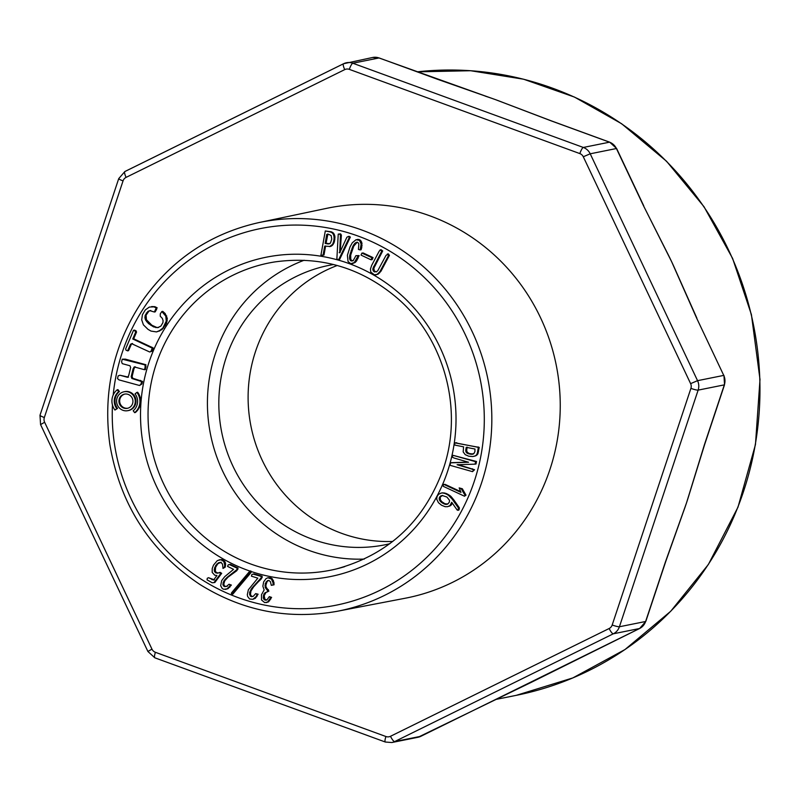 <?xml version="1.0" encoding="UTF-8"?>
<svg xmlns="http://www.w3.org/2000/svg" width="800" height="800" viewBox="0 0 800 800"><rect width="100%" height="100%" fill="white"/><g stroke="black" fill="none" stroke-linecap="round" stroke-linejoin="round"><path stroke-width="1.2" d="M464.48 496.21L466.01 495.16L462.33 488.76L459.17 487.9L461 492.39L444.23 484.58L443.25 484.41L443.25 486.32L464.48 496.21L465.08 495.35L461.4 488.94L459.17 487.9M460.63 491.6L445.16 484.4L443.25 484.41M468.17 462.12L451.47 462.67L450.55 462.85L450.06 465.32L472.51 471.64L473.64 469.94L471.57 468.98L457.09 464.74L475.11 464.15L475.59 461.68L453.15 455.36L452.02 457.06L454.08 458.02L468.57 462.26L450.55 462.85M475.11 464.15L476.03 463.96L476.52 461.5L453.15 455.36M472.51 471.64L474.56 469.75L458.01 464.55M447.6 506.68L449.95 505.6L451.71 502.28L457.15 510.02L458.8 510.16L459.37 507.82L453.95 500.06L450.55 496.03L445.79 493.3L441.74 492.93L438.57 494.27L437.06 496.52L436.69 499.12L438.45 502.68L441.55 505.25L445.13 506.68L447.6 506.68L450.88 505.42L452.27 503.08M456.78 442.75L454.7 442.85L454.77 445.08L463.59 446.83L463.17 451.87L465.21 454.66L468.72 456.19L472.8 456.54L475.91 455.74L477.75 454.1L479.24 447.41L454.7 442.85M375.82 274.85L378.09 274.17L380.9 271.34L389.44 255.36L388.28 253.82L385.99 255.45L377.89 270.49L376.68 271.67L374.29 271.88L372.86 269.93L372.95 268.36L381.78 251.14L380.19 249.91L379.02 251.49L371.66 265.41L370.44 269.06L370.77 272.09L374.41 274.81L377.17 274.35L379.98 271.52L388.51 255.54L387.36 254.01M376.39 271.91L374.25 270.92L373.87 268.18L382.7 250.96L381.11 249.72L380.19 249.91M266.81 600.02L264.9 599.23L264.21 595.65L265.95 592.47L268.9 591.09L266.08 587.09L265.89 585.21L267.06 581.65L268.46 580.41M266.21 602.63L268.51 601.86L271.6 597.4L269.34 596.62L267.02 599.75L265.88 600.21L263.97 599.41L263.26 597.89L263.9 593.95L267.97 591.27L265.16 587.28L265.33 583.44L267.53 580.6L269.18 580.61L270.43 581.73L271.31 585.34L273.13 584.98L273.02 582.68L271.45 579.07L267.9 577.76L266.03 578.61L263.68 581.84L262.86 586.22L264.14 589.95L261.49 594.72L261.53 599.99L264.69 602.62L267.58 602.04L270.67 597.59L269.34 596.62M273.13 584.98L274.05 584.8L273.95 582.49L272.37 578.88L270.74 577.77L267.9 577.76M371.25 259.79L372.18 259.6L373.04 257.59L363.25 252.99L361.89 253.09L361.02 255.09L370.81 259.7L372.12 257.78L361.89 253.09M252.61 596.51L251.24 595.93L250.5 594.42L250.93 591.05L253.61 586.9L262.13 577.6L262.11 576.23L253.93 573.89L251.87 574.5L251.44 576.19L257.83 578.15L248.37 589.79L247.32 594.63L247.62 596.46L249.61 599L252.87 599.31L256.01 596.75L257.19 594.38L255.66 593.62L253.34 596.24L251.68 596.7L250.32 596.12L249.55 592.79L251.64 588.42L261.2 577.78L261.19 576.41L253.01 574.08M252.87 599.31L255.37 598.27L258.12 594.2L255.66 593.62M352.49 263.58L355.2 262.42L356.61 260.9L359.11 255.6L355.91 255.67L353.45 260.19L352.31 260.91L350.45 260.55L349.55 258.43L349.76 255.28L352.84 246.31L354.62 243.52L356.33 242.32L357.92 242.52L358.86 243.83L358.42 249.43L360.18 249.92L361.15 243.98L359.42 240.32L356 239.74L352.32 242.77L350 246.95L347.39 255.3L348.05 261.55L350.77 263.69L354.27 262.6L358.18 255.78L355.91 255.67M360.18 249.92L361.1 249.74L361.76 247.54L361.75 242.25L359.29 239.56L356 239.74M353.24 260.72L352.22 260.82L350.79 259.51L350.69 255.09L353.77 246.12L357.25 242.13M250.44 572.18L251.36 572L250.77 570.93L251.36 572L250.7 572.93L232.85 594.11L231.92 594.3L250.44 572.18L249.84 571.11L231.99 592.29L231.33 593.23L231.92 594.3M338.67 259.67L339.59 259.49L350.36 237.07L349.09 236.3L346.9 237.19L339.67 252.83L340.46 235.27L339.63 234.05L338.24 234.13L336.86 259.15L338.67 259.67L349.43 237.25L348.16 236.49M340.13 252.43L341.39 235.09L340.56 233.86L338.24 234.13M227.29 586.27L225.58 586.45L224.31 585.66L223.81 584.05L224.75 580.8L228.04 577.15L236.83 570.68L238.09 568.02L230.35 564.38L228.24 564.8L227.55 566.39L233.57 569.36L224.75 576.64L221.66 580.62L220.67 585.74L222.25 588.58L223.82 589.29L227.11 588.83L230.46 585.26L229.06 584.25L226.36 586.46L224.65 586.64L223.39 585.85L222.89 584.24L223.83 580.98L227.12 577.34L236.97 569.55L237.16 568.2L229.43 564.57L228.24 564.8M225.43 589.41L228.04 588.64L231.38 585.07L229.06 584.25M322.17 255.49L323.07 255.2L324.69 246.14L330.5 246.47L332.48 245.27L334.27 242.18L334.95 236.61L333.64 233.24L331.59 231.88L325.3 230.96L320.91 255.23L324 255.01L325.61 245.95M218.33 573.04L216.48 572.57L215.34 571.17L215.61 567.28L217.81 563.75L221.17 562.21M213.98 582.63L214.91 582.44L221.68 573.33L220.16 572.37L217.4 573.22L215.56 572.75L214.41 571.35L214.22 569.34L215.68 565.52L218.46 562.77L220.25 562.4L221.99 563.35L222.61 564.71L223 568.45L224.34 567.29L224.74 565.17L223.8 561.49L220.88 559.75L217.34 560.59L213.53 565.06L212.23 568.47L212.19 572.39L214.75 575.22L216.94 575.5L213.56 580.06L208.51 577.7L207.26 578.3L207.05 579.83L212.16 582.75L213.98 582.63L220.76 573.51L219.23 572.55M214.49 579.87L208.51 577.7M223 568.45L225.27 567.1L225.56 563.27L224.72 561.3L221.8 559.56L219.07 559.87M156.5 331.91L161.93 329.64L166.56 323.34L167.31 318.4L165.18 313.56L162.76 311.36L161.84 311.54L160.28 313.86L160.25 316.21L162.35 318.4L163.08 320.6L162.91 322.66L160.92 326.05L157.71 327.66L153.51 326.87L148.47 323.56L145.5 319.92L144.93 317.75L145.17 315.34L147.96 311.36L149.83 310.66L154.36 312.02L156.22 307.97L153.95 306.86L149.36 307.06L145.29 309.93L142.41 314.72L141.7 319.83L143.43 324.86L147.99 329.34L150.99 331.08L156.5 331.91L158.9 331.1L162.85 328.1L166.28 321.08L165.77 316.09L161.84 311.54M154.36 312.02L155.28 311.83L157.14 307.78L154.88 306.67L151.66 306.56M158.63 327.47L156.7 327.43L151.87 325.23L146.42 319.73L146.09 315.16L148.88 311.18L150.76 310.47M127.83 410.67L128.57 410.52A9.64 9.33 -101.4 0 0 133.67 394.79A9.64 9.33 -101.4 0 0 124.77 391.62L124.03 391.77A9.64 9.33 -101.4 0 0 116.78 403.06A9.64 9.33 -101.4 0 0 134.76 404.45A9.64 9.33 -101.4 0 0 124.03 391.77M144.5 369.71L145.42 369.52L145.92 364.73L125.41 359.15L122.24 359.19L121.6 361.83L122.28 363.66L129.97 365.76L130.65 367.59L128.71 375.5L127.6 377.32L119.91 375.23L118.15 375.93L117.51 378.56L119.01 379.9L139.52 385.49L140.95 384.22L141.6 381.58L131.86 378.48L131.19 376.64L133.12 368.73L134.24 366.92L144.5 369.71L145.14 367.07L145 364.92L122.24 359.19M139.52 385.49L141.88 384.03L142.52 381.4L132.78 378.29L132.12 376.45L134.05 368.54L135.17 366.73M128.53 377.14L119.91 375.23M149.68 351.99L151.78 351.32L153.2 347.95L133.69 338.8L136.54 332.06L136.07 330.84L134.44 330.11L133.52 330.29L125.68 348.82L125.95 350.11L127.59 350.87L130.51 344.3L131.62 343.67L149.68 351.99L150.85 351.5L152.28 348.14L132.76 338.98L135.61 332.25L135.15 331.03L133.52 330.29M127.59 350.87L128.52 350.68L131.43 344.12L132.54 343.48M114.95 410.05L117.52 408.43A12.05 11.66 78.6 0 1 119.41 391.55L117.96 389.64L117.22 389.79A14.46 13.99 -101.4 0 0 114.95 410.05L116.78 408.58A12.05 11.66 78.6 0 1 118.67 391.69L117.22 389.79M136.9 392.39L137.64 392.24A14.46 13.99 78.6 0 1 135.37 412.5L134.63 412.65L133.18 410.74A12.05 11.66 -101.4 0 0 135.07 393.86L136.9 392.39A14.46 13.99 78.6 0 1 134.63 412.65M551.33 120.92L495.81 99.76L379.01 57.96L352.81 63.23L583.32 147.45L609.52 142.18L551.33 120.92A6.2 1.35 -69.9 0 1 551.52 120.93L502.86 102.43A315.96 305.62 -101.4 0 0 495.81 99.76A315.96 305.62 -101.4 0 0 485.17 96.1M676.12 271.6A315.96 305.62 -101.4 0 0 671.62 261.66A315.96 305.62 -101.4 0 0 666.78 251.86A315.96 305.62 -101.4 0 0 666.58 251.46M683.2 512.33A315.96 305.62 -101.4 0 0 686.52 502.87A315.96 305.62 -101.4 0 0 689.51 493.37A315.96 305.62 -101.4 0 0 689.63 492.96M526.84 684.47A315.96 305.62 -101.4 0 0 529.32 683.29A315.96 305.62 -101.4 0 0 531.76 682.1A315.96 305.62 -101.4 0 0 534.37 680.8A315.96 305.62 -101.4 0 0 537 679.45M333.61 264.53A142.49 137.83 -101.4 0 0 328.74 265.42A142.49 137.83 -101.4 0 0 226.23 357.39A142.49 137.83 -101.4 0 0 253.38 497.93A142.49 137.83 -101.4 0 0 384.93 544.81A142.49 137.83 -101.4 0 0 389.77 543.74M337.25 265.49A142.49 137.83 -101.4 0 0 255.51 351.51A142.49 137.83 -101.4 0 0 392.75 541.45M304.16 260.25A154.26 149.21 -101.4 0 0 215.44 353.45A154.26 149.21 -101.4 0 0 364.26 559.08M259.12 222.54L326.82 208.31A198.87 192.36 78.6 0 1 511.47 272.77A198.87 192.36 78.6 0 1 549.91 469.55A198.87 192.36 78.6 0 1 405.24 598.23L337.3 611.27C288.34 620.01 242.45 611.02 199.64 584.3C149.85 550.93 119.9 504.22 109.81 444.17C102.61 390.67 114.08 342.05 144.21 298.32C173.29 258.41 211.6 233.15 259.12 222.54A198.26 191.77 78.6 0 1 443.21 286.8A198.26 191.77 78.6 0 1 481.53 482.98A198.26 191.77 78.6 0 1 337.3 611.27M584.35 655.73L639.55 628.52L613.35 633.79L394.69 741.56L420.89 736.29L584.35 655.73A6.2 1.52 63.8 0 0 584.45 655.69A6.2 1.52 63.8 0 0 584.53 655.64M704.46 444.59L724.33 384.86L698.13 390.13L619.41 626.76L645.62 621.49L665.49 561.76L686.52 502.87L704.46 444.59A6.2 0.8 18.4 0 0 704.66 444.48L689.51 493.37M643.51 205.8L616.41 148.53L590.21 153.8L697.55 380.67L723.75 375.4L696.65 318.14L671.62 261.66L643.51 205.8L666.78 251.86M437.2 79.22A6.2 1.35 -69.9 0 1 437.38 79.23L490.54 97.89M696.65 318.14L723.75 375.4A12.39 11.99 -101.4 0 1 724.33 384.86A6.2 0.8 18.4 0 0 724.53 384.74L704.66 444.48M665.49 561.76A6.2 0.8 18.4 0 0 665.69 561.64L645.82 621.37A6.2 0.8 18.4 0 1 645.62 621.49A12.39 11.99 -101.4 0 1 639.55 628.52A6.2 1.52 63.8 0 0 639.64 628.49A6.2 1.52 63.8 0 0 639.73 628.43M329.58 246.65L333.79 243.38M332.27 244.59L333.19 244.41M332.86 243.56L333.35 242.37L334.27 242.18M333.35 242.37L333.72 241L334.65 240.81M333.72 241L333.98 239.5L334.9 239.32M333.98 239.5L334.08 238.09L335 237.91M334.08 238.09L334.02 236.8L334.95 236.61M334.02 236.8L333.8 235.62L334.73 235.43M333.8 235.62L333.41 234.53L334.33 234.35M333.41 234.53L332.72 233.43L333.64 233.24M332.72 233.43L331.8 232.61L332.73 232.42M331.8 232.61L330.67 232.07L331.59 231.88M330.67 232.07L329.34 231.77L330.27 231.58M329.34 231.77L325.3 230.96M323.07 255.2L324 255.01M324.44 247.41L325.37 247.22M330.62 246.21L331.54 246.02M331.56 245.45L332.48 245.27M331.19 235.66L331.76 239.08L330.46 243.07L328.31 243.98L325.15 243.43L326.73 234.42L329.18 234.53L331.19 235.66M329.78 243.75L326.07 243.25L327.92 233.91M328.31 243.98L329.23 243.79M327.72 243.94L328.64 243.75M327.08 243.82L328.01 243.63M325.15 243.43L326.07 243.25M326.73 234.42L327.66 234.23M473.94 456.32L475.91 455.74M474.99 455.93L476.97 455.04M476.04 455.22L477.75 454.1M476.82 454.29L477.33 453.12L478.25 452.94M477.33 453.12L477.6 451.76L478.52 451.57M477.6 451.76L478.32 447.6L479.24 447.41M478.32 447.6L477.32 447.14L478.25 446.96M477.32 447.14L455.86 442.94M473.86 453.62L470.55 454.19L466.66 452.81L465.74 450.58L466.22 447.33L474.99 449.04L474.92 451.57L473.86 453.62M472.3 454.25L472.93 454.12M473.23 454.06L469.42 453.56L467.3 452.34L466.67 450.4L467.14 447.14M471.78 454.28L472.7 454.09M471.19 454.26L472.12 454.07M470.55 454.19L471.47 454M469.84 454.07L470.77 453.89M469.13 453.92L470.06 453.73M468.49 453.74L469.42 453.56M467.93 453.54L468.85 453.36M467.43 453.32L468.36 453.14M467.01 453.08L467.93 452.89M466.66 452.81L467.58 452.62M466.38 452.52L467.3 452.34M466.11 452.12L467.04 451.94M465.91 451.66L466.84 451.47M465.79 451.14L466.71 450.96M465.74 450.58L466.67 450.4M465.77 449.97L466.7 449.78M465.87 449.32L466.8 449.13M457.87 510.34L458.45 508L452.11 499.02L448.53 495.36L449.45 495.17M449.63 496.22L450.55 496.03M448.53 495.36L447.32 494.58L448.24 494.39M447.32 494.58L446.14 493.98L447.06 493.79M446.14 493.98L444.87 493.49L445.79 493.3M444.87 493.49L443.5 493.11L444.42 492.93M443.5 493.11L442.11 492.97L443.03 492.78M442.11 492.97L440.82 493.11M448.91 506.23L449.83 506.05M449.95 505.6L450.88 505.42M450.73 504.68L451.65 504.49M451.29 503.42L452.21 503.23M458.49 509.15L459.42 508.97M458.45 508L459.37 507.82M453.03 500.25L453.95 500.06M452.11 499.02L453.03 498.84M451.26 497.96L452.19 497.77M450.51 497.08L451.44 496.89M439.34 497.64L440.31 496.3L442.28 495.52L446.92 497.04L449.5 500.31L449.41 502L448.04 503.83L444.37 504.04L439.74 500.5L439.34 497.64L442.65 495.42M440.31 496.3L441.24 496.11M439.94 496.67L440.86 496.49M440.74 495.99L441.66 495.81M441.21 495.76L442.13 495.58M447.49 504.22L444.66 503.58L441.73 501.62L440.4 499.79L440.27 497.46M446.07 504.43L447 504.24M445.54 504.37L446.46 504.19M444.97 504.24L445.9 504.06M444.37 504.04L445.3 503.86M443.74 503.77L444.66 503.58M443.07 503.42L443.99 503.23M442.41 503.03L443.34 502.84M441.82 502.63L442.74 502.45M441.28 502.22L442.21 502.04M440.81 501.81L441.73 501.62M440.39 501.38L441.32 501.2M440.04 500.95L440.96 500.76M439.74 500.5L440.67 500.32M439.48 499.98L440.4 499.79M439.26 499.36L440.19 499.17M439.17 498.76L440.1 498.58M439.2 498.19L440.12 498M439.61 497.12L440.53 496.93M116.78 408.58L117.52 408.43M118.67 391.69L119.41 391.55M135.15 331.03L136.07 330.84M135.61 332.25L136.54 332.06M128.37 349.35L129.3 349.17M130.51 344.3L131.43 344.12M150.85 351.5L151.78 351.32M152.28 348.14L153.2 347.95M150.82 347.3L151.75 347.12M132.76 338.98L133.69 338.8M145 364.92L145.92 364.73M145.14 367.07L146.07 366.89M124.49 359.33L125.41 359.15M140.95 384.22L141.88 384.03M141.6 381.58L142.52 381.4M139.55 380.57L140.48 380.39M131.86 378.48L132.78 378.29M131.19 376.64L132.12 376.45M133.12 368.73L134.05 368.54M132.56 403.64A7.23 6.99 -101.4 0 0 124.5 394.13A7.23 6.99 -101.4 0 0 119.07 402.6A7.23 6.99 -101.4 0 0 132.56 403.64M124.87 394.07A7.23 6.99 -101.4 0 0 119.81 402.45A7.23 6.99 -101.4 0 0 127.72 408.22M164.25 313.75L165.18 313.56M165.77 316.09L166.7 315.91M155.77 327.62L156.7 327.43M153.51 326.87L154.44 326.68M150.94 325.41L151.87 325.23M148.47 323.56L149.39 323.37M146.65 321.72L147.58 321.54M145.5 319.92L146.42 319.73M144.93 317.75L145.85 317.56M145.17 315.34L146.09 315.16M146.32 313.02L147.25 312.84M147.96 311.36L148.88 311.18M155.67 309.94L156.59 309.76M156.22 307.97L157.14 307.78M153.95 306.86L154.88 306.67M158.9 331.1L159.83 330.91M161 329.82L161.93 329.64M162.85 328.1L163.78 327.91M164.45 325.92L165.38 325.74M165.63 323.53L166.56 323.34M166.28 321.08L167.2 320.9M166.39 318.59L167.31 318.4M224.34 567.29L225.27 567.1M224.74 565.17L225.66 564.98M224.64 563.45L225.56 563.27M223.8 561.49L224.72 561.3M222.42 560.27L223.35 560.09M220.88 559.75L221.8 559.56M211.92 579.65L212.84 579.46M220.41 573.95L221.34 573.76M220.76 573.51L221.68 573.33M215.56 572.75L216.48 572.57M214.41 571.35L215.34 571.17M214.22 569.34L215.14 569.16M214.69 567.46L215.61 567.28M215.68 565.52L216.6 565.33M216.89 563.94L217.81 563.75M218.46 562.77L219.39 562.58M236.97 569.55L237.89 569.37M235.91 570.87L236.83 570.68M237.16 568.2L238.09 568.02M229.43 564.57L230.35 564.38M227.11 588.83L228.04 588.64M228.92 587.4L229.84 587.21M230.46 585.26L231.38 585.07M224.65 586.64L225.58 586.45M223.39 585.85L224.31 585.66M222.89 584.24L223.81 584.05M223.14 582.45L224.06 582.26M223.83 580.98L224.75 580.8M224.94 579.47L225.87 579.28M225.87 578.48L226.8 578.29M227.12 577.34L228.04 577.15M228.67 576.05L229.59 575.86M230.43 574.67L231.36 574.49M232.02 573.51L232.95 573.32M233.39 572.57L234.31 572.39M234.54 571.87L235.46 571.69M349.43 237.25L350.36 237.07M339.2 252.61L339.83 252.49M340.46 235.27L341.39 235.09M339.63 234.05L340.56 233.86M249.78 573.12L250.7 572.93M249.84 571.11L250.77 570.93M357.02 258.79L357.95 258.6M355.68 261.09L356.61 260.9M358.18 255.78L359.11 255.6M351.3 261.01L352.22 260.82M350.45 260.55L351.38 260.37M349.87 259.69L350.79 259.51M349.55 258.43L350.47 258.24M349.52 257.01L350.44 256.83M349.76 255.28L350.69 255.09M350.28 253.16L351.21 252.98M351.08 250.67L352 250.49M351.97 248.28L352.9 248.09M352.84 246.31L353.77 246.12M353.7 244.75L354.62 244.57M354.62 243.52L355.54 243.34M360.84 247.73L361.76 247.54M361.17 245.75L362.09 245.56M361.15 243.98L362.08 243.79M360.82 242.44L361.75 242.25M360.24 241.21L361.17 241.03M359.42 240.32L360.35 240.13M358.37 239.74L359.29 239.56M357.2 239.54L358.12 239.35M354.27 262.6L355.2 262.42M261.2 577.78L262.13 577.6M260.36 579.26L261.28 579.07M261.19 576.41L262.11 576.23M254.44 598.46L255.37 598.27M256.01 596.75L256.93 596.57M257.19 594.38L258.12 594.2M250.32 596.12L251.24 595.93M249.58 594.61L250.5 594.42M249.55 592.79L250.47 592.61M250.01 591.23L250.93 591.05M250.87 589.55L251.8 589.37M251.64 588.42L252.56 588.23M252.69 587.09L253.61 586.9M254.02 585.56L254.94 585.37M255.55 583.91L256.47 583.73M256.93 582.5L257.86 582.31M258.14 581.35L259.06 581.17M259.16 580.47L260.09 580.29M372.12 257.78L373.04 257.59M362.33 253.18L363.25 252.99M273.02 582.68L273.95 582.49M272.53 580.79L273.45 580.6M271.45 579.07L272.37 578.88M269.81 577.96L270.74 577.77M267.58 602.04L268.51 601.86M268.76 600.88L269.68 600.7M269.76 599.4L270.69 599.21M270.67 597.59L271.6 597.4M264.86 600.07L265.78 599.89M263.97 599.41L264.9 599.23M263.26 597.89L264.18 597.71M263.28 595.83L264.21 595.65M263.9 593.95L264.83 593.76M265.03 592.66L265.95 592.47M266.63 592.05L267.56 591.86M267.97 591.27L268.9 591.09M267.41 589.79L268.34 589.61M265.95 588.69L266.88 588.5M265.16 587.28L266.08 587.09M264.97 585.4L265.89 585.21M265.33 583.44L266.26 583.26M266.13 581.84L267.06 581.65M379.98 271.52L380.9 271.34M378.63 273.21L379.55 273.02M381.22 269.33L382.14 269.15M388.51 255.54L389.44 255.36M374.29 271.88L375.22 271.7M373.33 271.1L374.25 270.92M372.86 269.93L373.79 269.74M372.95 268.36L373.87 268.18M373.7 266.42L374.62 266.23M381.78 251.14L382.7 250.96M377.17 274.35L378.09 274.17M473.64 469.94L474.56 469.75M471.57 468.98L472.5 468.8M459.1 465.47L460.03 465.28M475.59 461.68L476.52 461.5M461.4 488.94L462.33 488.76M461.98 489.98L462.91 489.79M462.5 491.11L463.42 490.92M463.08 492.2L464.01 492.02M463.74 493.27L464.66 493.09M464.46 494.32L465.39 494.13M465.08 495.35L466.01 495.16M444.23 484.58L445.16 484.4M249.95 571.09A162.87 157.54 78.6 0 1 148.39 364.17A162.87 157.54 78.6 0 1 348.36 263.32A162.87 157.54 78.6 0 1 447.56 471.44A162.87 157.54 78.6 0 1 251.07 571.47M112.46 405.02A192.07 185.78 -101.4 0 0 263.31 604.82A192.07 185.78 -101.4 0 0 474.32 481.22A192.07 185.78 -101.4 0 0 337.99 230.03A192.07 185.78 -101.4 0 0 113.19 395.03M516.23 695.35A315.96 305.62 -101.4 0 0 755.92 338.48A315.96 305.62 -101.4 0 0 417.17 71.84L470.66 70.73L523.62 79.22L574.46 97.07L621.61 123.73L666.55 161.26L703.99 206.69L732.61 258.42L751.42 314.63L760 379.46L755.46 444.56L738 507.14L708.35 564.51L670.74 611.25L625.01 649.53L572.85 677.92L516.23 695.35L495.86 699.44M336.62 568.87C388.69 554.49 424.22 521.26 443.22 469.17C463.66 410.27 444.81 339.36 397.91 298.68C361.87 267.83 320.86 255.58 274.89 261.91A156.68 151.55 -101.4 0 0 151.22 446.47A156.68 151.55 -101.4 0 0 336.62 568.87A156.68 151.55 -101.4 0 0 344.71 566.64M126.09 177.38A6.2 5.99 -101.4 0 0 123.05 180.89L44.34 417.52A6.2 5.99 -101.4 0 0 44.63 422.25L151.96 649.13A6.2 5.99 -101.4 0 0 155.41 652.3L385.92 736.52A6.2 5.99 -101.4 0 0 390.5 736.28L609.16 628.51A6.2 5.99 -101.4 0 0 612.19 625L690.91 388.37A6.2 5.99 -101.4 0 0 690.62 383.64L583.29 156.76A6.2 5.99 -101.4 0 0 579.84 153.59L349.33 69.37A6.2 5.99 -101.4 0 0 344.74 69.61L126.09 177.38A6.2 1.52 -116.2 0 1 124.89 171.51A6.2 1.52 -116.2 0 1 124.99 171.48L343.46 63.8M390.5 736.28A6.2 1.52 -116.2 0 0 394.69 741.56A12.39 11.99 78.6 0 1 391.84 742.53L418.05 737.26A12.39 11.99 -101.4 0 0 420.89 736.29A6.2 1.52 63.8 0 0 420.99 736.26A6.2 1.52 63.8 0 0 421.07 736.2M612.19 625A6.2 0.8 -161.6 0 0 619.41 626.76A12.39 11.99 78.6 0 1 613.35 633.79A6.2 1.52 -116.2 0 1 609.16 628.51M690.62 383.64L697.55 380.67A12.39 11.99 78.6 0 1 698.13 390.13A6.2 0.8 -161.6 0 1 690.91 388.37M344.74 69.61A6.2 1.52 -116.2 0 1 343.54 63.74A6.2 1.52 -116.2 0 1 343.64 63.71A12.39 11.99 78.6 0 1 352.81 63.23A6.2 1.35 -69.9 0 0 349.33 69.37M379.35 58.08A6.2 1.35 -69.9 0 0 379.2 57.97A6.2 1.35 -69.9 0 0 379.01 57.96A12.39 11.99 -101.4 0 0 372.69 57.47L343.55 63.74L124.89 171.51L118.72 178.63A6.2 0.8 -161.6 0 0 123.05 180.89M579.84 153.59A6.2 1.35 -69.9 0 1 583.32 147.45A12.39 11.99 78.6 0 1 590.21 153.8L583.29 156.76M616.63 148.53L616.41 148.53A12.39 11.99 -101.4 0 0 609.52 142.18A6.2 1.35 -69.9 0 1 609.72 142.2L616.63 148.53L643.72 205.8M385.52 742.04A6.2 1.35 -69.9 0 1 385.32 742.03A6.2 1.35 -69.9 0 1 385.92 736.52M155.01 657.82A6.2 1.35 -69.9 0 1 154.83 657.81A6.2 1.35 -69.9 0 1 155.41 652.3M391.84 742.53L385.34 742.03L154.83 657.81L147.9 651.47L151.96 649.13M44.34 417.52A6.2 0.8 -161.6 0 1 40 415.26L118.72 178.63M147.9 651.47L40.57 424.59L44.63 422.25M40 415.26L40.57 424.59M372.69 57.47L379.2 57.97L437.38 79.23M551.52 120.93L609.71 142.19M724.53 384.74L723.96 375.41M676.17 271.7L696.87 318.14M534.37 680.8L639.64 628.49L645.82 621.37M665.69 561.64L683.35 511.93M529.32 683.29L418.05 737.26"/></g></svg>
